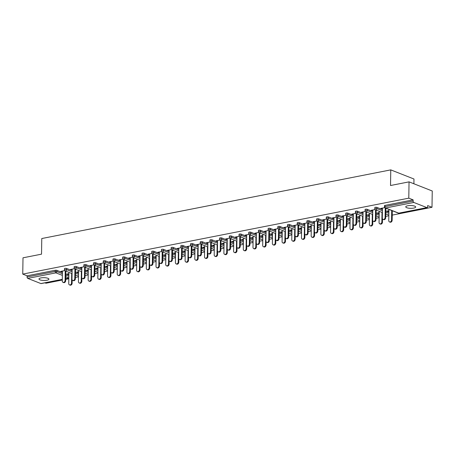 <?xml version="1.0" encoding="UTF-8"?>
<svg xmlns="http://www.w3.org/2000/svg" width="455" height="455" viewBox="0 0 455 455"><rect width="100%" height="100%" fill="white"/><g stroke="black" fill="none" stroke-linecap="round" stroke-linejoin="round"><path stroke-width="0.68" d="M46.922 280.246A4.965 1.405 -179.1 0 0 48.918 279.154A4.965 1.405 -179.1 0 0 46.188 277.857A4.965 1.405 -179.1 0 0 40.984 277.908A4.965 1.405 -179.1 0 0 38.988 279A4.965 1.405 -179.1 0 0 41.718 280.297A4.965 1.405 -179.1 0 0 46.922 280.246M413.692 208.094A4.965 1.405 -179.1 0 0 415.682 207.002A4.965 1.405 -179.1 0 0 412.952 205.706A4.965 1.405 -179.1 0 0 407.748 205.757A4.965 1.405 -179.1 0 0 405.752 206.849A4.965 1.405 -179.1 0 0 408.482 208.145A4.965 1.405 -179.1 0 0 413.692 208.094M413.896 183.774L413.97 179.008L390.765 169.88L41.775 238.534L41.53 254.163L23.006 257.809L22.75 274.103L408.789 198.158L409.045 181.863L432.25 190.992L431.994 207.287L427.654 205.58L427.637 206.769A1.166 0.671 78.9 0 1 427.165 207.639L399.007 213.179A1.166 0.671 78.9 0 1 398.762 213.15L426.921 207.611A1.166 0.671 78.9 0 0 427.165 207.639M44.943 282.828L45.955 283.232L62.295 280.013M65.702 279.347L68.807 278.733M75.399 277.436L78.505 276.828M85.096 275.531L88.202 274.917M94.794 273.62L97.899 273.011M104.491 271.715L107.596 271.1M114.188 269.804L117.293 269.195M123.885 267.898L126.99 267.29M133.582 265.993L136.688 265.379M143.279 264.082L146.385 263.473M152.982 262.177L156.082 261.562M162.68 260.266L165.785 259.657M172.377 258.36L175.482 257.752M182.074 256.449L185.179 255.841M191.771 254.544L194.876 253.935M201.468 252.639L204.574 252.024M211.165 250.728L214.271 250.119M220.863 248.822L223.968 248.208M230.56 246.911L233.665 246.303M240.257 245.006L243.362 244.398M249.954 243.101L253.06 242.487M259.651 241.19L262.757 240.581M269.349 239.285L272.454 238.67M279.046 237.374L282.151 236.765M288.749 235.468L291.848 234.854M298.446 233.557L301.546 232.949M308.143 231.652L311.248 231.043M317.84 229.747L320.946 229.132M327.537 227.836L330.643 227.227M337.235 225.93L340.34 225.316M346.932 224.019L350.037 223.411M356.629 222.114L359.734 221.5M366.326 220.203L369.432 219.594M376.023 218.298L379.129 217.689M385.721 216.392L388.826 215.778M392.233 215.107L431.994 207.287M413.788 202.447L385.63 207.986A1.166 0.671 78.9 0 1 384.947 206.598A1.166 0.33 -179.1 0 0 384.481 206.854L384.498 205.66A1.166 0.33 0.9 0 1 384.97 205.404L384.947 206.598L413.112 201.059A1.166 0.671 78.9 0 0 413.788 202.447L426.921 207.611M384.97 205.404L413.129 199.864L408.789 198.158M413.112 201.059L413.129 199.864M62.307 279.415L41.126 283.579A1.166 0.671 -101.1 0 1 40.882 283.556L27.749 278.392A1.166 0.671 -101.1 0 1 27.072 276.998L27.09 275.81L22.75 274.103M390.765 169.88L390.521 185.509L409.045 181.863M384.771 207.639L380.88 208.401L381.483 208.64L381.489 208.282M388.906 210.654L387.376 210.955L387.978 211.194L387.984 210.836M381.483 208.64L382.45 208.447M387.978 211.194L388.9 211.012M66.578 268.45L66.555 269.644A1.166 0.33 0.9 0 0 64.928 269.553A1.166 0.33 -179.1 0 0 64.462 269.809L64.479 268.615A1.166 0.33 0.9 0 1 64.946 268.359A1.166 0.33 0.9 0 1 66.578 268.45L72.112 270.628M75.484 271.954L78.561 273.165M27.09 275.81L55.248 270.27A1.166 0.33 0.9 0 1 56.881 270.361L62.415 272.539M65.787 273.864L68.864 275.076M74.444 268.683L70.553 269.451L72.129 269.496M78.584 271.703L77.054 272.005L78.578 272.062M85.972 264.639L85.955 265.828A1.166 0.33 0.9 0 0 84.323 265.737A1.166 0.33 -179.1 0 0 83.856 265.993L83.874 264.804A1.166 0.33 0.9 0 1 84.34 264.548A1.166 0.33 0.9 0 1 85.972 264.639L91.506 266.812M94.879 268.143L97.956 269.349M93.844 264.867L89.953 265.635L91.523 265.68M97.979 267.887L96.449 268.188L97.973 268.245M105.367 260.823L105.35 262.012A1.166 0.33 0.9 0 0 103.717 261.921A1.166 0.33 -179.1 0 0 103.251 262.177L103.268 260.988A1.166 0.33 0.9 0 1 103.74 260.732A1.166 0.33 0.9 0 1 105.367 260.823L110.901 262.996M114.273 264.327L117.35 265.532M113.238 261.051L109.348 261.818L110.918 261.864M117.373 264.071L115.843 264.372L117.367 264.429M124.761 257.007L124.744 258.195A1.166 0.33 0.9 0 0 123.112 258.104A1.166 0.33 -179.1 0 0 122.645 258.36L122.668 257.172A1.166 0.33 0.9 0 1 123.134 256.916A1.166 0.33 0.9 0 1 124.761 257.007L130.295 259.185M133.673 260.51L136.745 261.722M132.632 257.24L128.742 258.002L130.312 258.048M136.767 260.254L135.237 260.556L136.762 260.613M144.155 253.19L144.138 254.379A1.166 0.33 0.9 0 0 142.512 254.288A1.166 0.33 -179.1 0 0 142.04 254.544L142.062 253.355A1.166 0.33 0.9 0 1 142.529 253.099A1.166 0.33 0.9 0 1 144.155 253.19L149.689 255.369M153.068 256.694L156.145 257.905M152.027 253.424L148.137 254.186L149.706 254.231M156.167 256.444L154.632 256.745L156.162 256.796M163.55 249.374L163.533 250.563A1.166 0.33 0.9 0 0 161.906 250.477A1.166 0.33 -179.1 0 0 161.44 250.728L161.457 249.539A1.166 0.33 0.9 0 1 161.923 249.283A1.166 0.33 0.9 0 1 163.55 249.374L169.084 251.552M172.462 252.878L175.539 254.089M171.421 249.607L167.531 250.369L169.106 250.421M175.562 252.627L174.032 252.929L175.556 252.986M182.944 245.558L182.927 246.752A1.166 0.33 0.9 0 0 181.3 246.661A1.166 0.33 -179.1 0 0 180.834 246.917L180.851 245.723A1.166 0.33 0.9 0 1 181.317 245.467A1.166 0.33 0.9 0 1 182.944 245.558L188.484 247.736M191.856 249.061L194.933 250.273M190.816 245.791L186.925 246.559L188.501 246.604M194.956 248.811L193.426 249.112L194.95 249.169M202.344 241.742L202.321 242.936A1.166 0.33 0.9 0 0 200.695 242.845A1.166 0.33 -179.1 0 0 200.228 243.101L200.245 241.906A1.166 0.33 0.9 0 1 200.712 241.656A1.166 0.33 0.9 0 1 202.344 241.742L207.878 243.92M211.251 245.251L214.328 246.456M210.21 241.975L206.32 242.743L207.895 242.788M214.35 244.995L212.821 245.296L214.345 245.353M221.739 237.931L221.716 239.12A1.166 0.33 0.9 0 0 220.089 239.029A1.166 0.33 -179.1 0 0 219.623 239.285L219.64 238.096A1.166 0.33 0.9 0 1 220.106 237.84A1.166 0.33 0.9 0 1 221.739 237.931L227.273 240.103M230.645 241.434L233.722 242.64M229.604 238.158L225.72 238.926L227.29 238.972M233.745 241.178L232.215 241.48L233.739 241.537M241.133 234.115L241.116 235.303A1.166 0.33 0.9 0 0 239.484 235.212A1.166 0.33 -179.1 0 0 239.017 235.468L239.034 234.28A1.166 0.33 0.9 0 1 239.506 234.024A1.166 0.33 0.9 0 1 241.133 234.115L246.667 236.287M250.04 237.618L253.117 238.829M249.004 234.342L245.114 235.11L246.684 235.155M253.139 237.362L251.609 237.664L253.134 237.72M260.527 230.298L260.51 231.487A1.166 0.33 0.9 0 0 258.878 231.396A1.166 0.33 -179.1 0 0 258.412 231.652L258.434 230.463A1.166 0.33 0.9 0 1 258.901 230.207A1.166 0.33 0.9 0 1 260.527 230.298L266.061 232.477M269.44 233.802L272.511 235.013M268.399 230.531L264.509 231.294L266.078 231.339M272.534 233.551L271.004 233.847L272.528 233.904M279.922 226.482L279.905 227.671A1.166 0.33 0.9 0 0 278.278 227.58A1.166 0.33 -179.1 0 0 277.806 227.836L277.829 226.647A1.166 0.33 0.9 0 1 278.295 226.391A1.166 0.33 0.9 0 1 279.922 226.482L285.456 228.66M288.834 229.985L291.911 231.197M287.793 226.715L283.903 227.477L285.473 227.528M291.934 229.735L290.398 230.037L291.928 230.088M299.316 222.666L299.299 223.854A1.166 0.33 0.9 0 0 297.672 223.769A1.166 0.33 -179.1 0 0 297.2 224.025L297.223 222.831A1.166 0.33 0.9 0 1 297.689 222.575A1.166 0.33 0.9 0 1 299.316 222.666L304.85 224.844M308.228 226.169L311.305 227.381M307.188 222.899L303.297 223.661L304.873 223.712M311.328 225.919L309.798 226.22L311.322 226.277M318.71 218.849L318.693 220.044A1.166 0.33 0.9 0 0 317.067 219.953A1.166 0.33 -179.1 0 0 316.6 220.209L316.617 219.014A1.166 0.33 0.9 0 1 317.084 218.758A1.166 0.33 0.9 0 1 318.71 218.849L324.25 221.028M327.623 222.353L330.7 223.564M326.582 219.082L322.692 219.85L324.267 219.896M330.722 222.103L329.192 222.404L330.717 222.461M338.111 215.033L338.088 216.227A1.166 0.33 0.9 0 0 336.461 216.136A1.166 0.33 -179.1 0 0 335.995 216.392L336.012 215.198A1.166 0.33 0.9 0 1 336.478 214.948A1.166 0.33 0.9 0 1 338.111 215.033L343.644 217.211M347.017 218.542L350.094 219.748M345.976 215.266L342.086 216.034L343.661 216.079M350.117 218.286L348.587 218.588L350.111 218.645M357.505 211.222L357.482 212.411A1.166 0.33 0.9 0 0 355.855 212.32A1.166 0.33 -179.1 0 0 355.389 212.576L355.406 211.387A1.166 0.33 0.9 0 1 355.873 211.131A1.166 0.33 0.9 0 1 357.505 211.222L363.039 213.395M366.411 214.726L369.488 215.932M365.371 211.45L361.486 212.218L363.056 212.263M369.511 214.47L367.981 214.771L369.505 214.828M376.899 207.406L376.882 208.595A1.166 0.33 0.9 0 0 375.25 208.504A1.166 0.33 -179.1 0 0 374.784 208.76L374.801 207.571A1.166 0.33 0.9 0 1 375.273 207.315A1.166 0.33 0.9 0 1 376.899 207.406L382.433 209.579M385.806 210.91L388.883 212.121M379.208 212.565L377.678 212.866L379.203 212.923M375.074 209.545L371.183 210.307L372.753 210.358M367.202 209.311L367.185 210.506A1.166 0.33 0.9 0 0 365.553 210.415A1.166 0.33 -179.1 0 0 365.086 210.671L365.103 209.476A1.166 0.33 0.9 0 1 365.57 209.22A1.166 0.33 0.9 0 1 367.202 209.311L372.736 211.49M376.109 212.815L379.186 214.026M359.814 216.381L358.284 216.682L359.808 216.734M355.673 213.361L351.789 214.123L353.359 214.174M347.808 213.128L347.785 214.316A1.166 0.33 0.9 0 0 346.158 214.225A1.166 0.33 -179.1 0 0 345.692 214.481L345.709 213.293A1.166 0.33 0.9 0 1 346.175 213.037A1.166 0.33 0.9 0 1 347.808 213.128L353.342 215.306M356.714 216.631L359.791 217.843M340.42 220.197L338.89 220.493L340.414 220.55M336.279 217.177L332.389 217.939L333.964 217.985M328.413 216.944L328.391 218.133A1.166 0.33 0.9 0 0 326.764 218.042A1.166 0.33 -179.1 0 0 326.298 218.298L326.315 217.109A1.166 0.33 0.9 0 1 326.781 216.853A1.166 0.33 0.9 0 1 328.413 216.944L333.947 219.122M337.32 220.447L340.397 221.659M321.025 224.008L319.495 224.309L321.02 224.366M316.885 220.988L312.995 221.756L314.57 221.801M309.013 220.76L308.996 221.949A1.166 0.33 0.9 0 0 307.37 221.858A1.166 0.33 -179.1 0 0 306.903 222.114L306.92 220.925A1.166 0.33 0.9 0 1 307.387 220.669A1.166 0.33 0.9 0 1 309.013 220.76L314.547 222.933M317.926 224.264L321.002 225.475M301.631 227.824L300.101 228.126L301.625 228.182M297.49 224.804L293.6 225.572L295.17 225.617M289.619 224.577L289.602 225.765A1.166 0.33 0.9 0 0 287.975 225.674A1.166 0.33 -179.1 0 0 287.503 225.93L287.526 224.742A1.166 0.33 0.9 0 1 287.992 224.486A1.166 0.33 0.9 0 1 289.619 224.577L295.153 226.749M298.531 228.08L301.608 229.286M282.236 231.64L280.701 231.942L282.231 231.999M278.096 228.62L274.206 229.388L275.775 229.434M270.224 228.387L270.207 229.582A1.166 0.33 0.9 0 0 268.575 229.491A1.166 0.33 -179.1 0 0 268.109 229.747L268.131 228.552A1.166 0.33 0.9 0 1 268.598 228.302A1.166 0.33 0.9 0 1 270.224 228.387L275.758 230.566M279.137 231.896L282.208 233.102M262.836 235.457L261.306 235.758L262.831 235.815M258.702 232.437L254.811 233.205L256.381 233.25M250.83 232.204L250.813 233.398A1.166 0.33 0.9 0 0 249.181 233.307A1.166 0.33 -179.1 0 0 248.714 233.563L248.731 232.368A1.166 0.33 0.9 0 1 249.203 232.113A1.166 0.33 0.9 0 1 250.83 232.204L256.364 234.382M259.737 235.707L262.814 236.918M243.442 239.273L241.912 239.575L243.436 239.631M239.307 236.253L235.417 237.015L236.987 237.066M231.436 236.02L231.419 237.209A1.166 0.33 0.9 0 0 229.786 237.123A1.166 0.33 -179.1 0 0 229.32 237.374L229.337 236.185A1.166 0.33 0.9 0 1 229.803 235.929A1.166 0.33 0.9 0 1 231.436 236.02L236.97 238.198M240.342 239.523L243.419 240.735M224.048 243.089L222.518 243.391L224.042 243.442M219.907 240.069L216.023 240.831L217.592 240.877M212.041 239.836L212.019 241.025A1.166 0.33 0.9 0 0 210.392 240.934A1.166 0.33 -179.1 0 0 209.926 241.19L209.943 240.001A1.166 0.33 0.9 0 1 210.409 239.745A1.166 0.33 0.9 0 1 212.041 239.836L217.575 242.014M220.948 243.34L224.025 244.551M204.653 246.906L203.123 247.201L204.648 247.258M200.513 243.886L196.623 244.648L198.198 244.693M192.647 243.652L192.624 244.841A1.166 0.33 0.9 0 0 190.998 244.75A1.166 0.33 -179.1 0 0 190.531 245.006L190.548 243.817A1.166 0.33 0.9 0 1 191.015 243.561A1.166 0.33 0.9 0 1 192.647 243.652L198.181 245.831M201.554 247.156L204.631 248.367M185.259 250.716L183.729 251.018L185.253 251.075M181.118 247.696L177.228 248.464L178.804 248.51M173.247 247.469L173.23 248.657A1.166 0.33 0.9 0 0 171.603 248.566A1.166 0.33 -179.1 0 0 171.137 248.822L171.154 247.634A1.166 0.33 0.9 0 1 171.62 247.378A1.166 0.33 0.9 0 1 173.247 247.469L178.787 249.641M182.159 250.972L185.236 252.184M165.865 254.533L164.335 254.834L165.859 254.891M161.724 251.513L157.834 252.28L159.404 252.326M153.853 251.285L153.835 252.474A1.166 0.33 0.9 0 0 152.209 252.383A1.166 0.33 -179.1 0 0 151.737 252.639L151.76 251.45A1.166 0.33 0.9 0 1 152.226 251.194A1.166 0.33 0.9 0 1 153.853 251.285L159.387 253.458M162.765 254.789L165.842 255.994M146.47 258.349L144.935 258.65L146.464 258.707M142.33 255.329L138.439 256.097L140.009 256.142M134.458 255.096L134.441 256.29A1.166 0.33 0.9 0 0 132.815 256.199A1.166 0.33 -179.1 0 0 132.342 256.455L132.365 255.261A1.166 0.33 0.9 0 1 132.832 255.005A1.166 0.33 0.9 0 1 134.458 255.096L139.992 257.274M143.37 258.599L146.442 259.811M127.07 262.165L125.54 262.467L127.064 262.524M122.935 259.145L119.045 259.913L120.615 259.959M115.064 258.912L115.047 260.106A1.166 0.33 0.9 0 0 113.414 260.015A1.166 0.33 -179.1 0 0 112.948 260.271L112.965 259.077A1.166 0.33 0.9 0 1 113.437 258.821A1.166 0.33 0.9 0 1 115.064 258.912L120.598 261.09M123.97 262.416L127.047 263.627M107.676 265.982L106.146 266.283L107.67 266.34M103.541 262.962L99.651 263.724L101.22 263.775M95.669 262.728L95.652 263.917A1.166 0.33 0.9 0 0 94.02 263.832A1.166 0.33 -179.1 0 0 93.554 264.082L93.571 262.893A1.166 0.33 0.9 0 1 94.043 262.637A1.166 0.33 0.9 0 1 95.669 262.728L101.203 264.907M104.576 266.232L107.653 267.443M88.281 269.798L86.751 270.099L88.276 270.151M84.141 266.778L80.256 267.54L81.826 267.586M76.275 266.545L76.252 267.733A1.166 0.33 0.9 0 0 74.626 267.642A1.166 0.33 -179.1 0 0 74.159 267.898L74.176 266.71A1.166 0.33 0.9 0 1 74.643 266.454A1.166 0.33 0.9 0 1 76.275 266.545L81.809 268.723M85.182 270.048L88.259 271.26M68.887 273.609L67.357 273.91L68.881 273.967M64.746 270.594L60.856 271.356L62.432 271.402M371.786 210.546L371.792 210.187M378.281 213.105L378.287 212.747M362.089 212.457L362.095 212.098M368.584 215.01L368.59 214.652M352.392 214.362L352.397 214.004M358.887 216.916L358.893 216.563M342.695 216.267L342.7 215.915M349.19 218.827L349.195 218.468M332.992 218.178L332.997 217.82M339.493 220.732L339.498 220.374M323.295 220.083L323.3 219.731M329.795 222.643L329.801 222.285M313.597 221.994L313.603 221.636M320.098 224.548L320.104 224.19M303.9 223.9L303.906 223.542M310.401 226.454L310.407 226.101M294.203 225.811L294.209 225.452M300.704 228.364L300.709 228.006M284.506 227.716L284.512 227.358M291.007 230.27L291.012 229.917M274.809 229.621L274.814 229.269M281.304 232.181L281.309 231.822M265.111 231.532L265.117 231.174M271.607 234.086L271.612 233.728M255.414 233.438L255.42 233.085M261.909 235.997L261.915 235.639M245.717 235.349L245.723 234.99M252.212 237.902L252.218 237.544M236.02 237.254L236.026 236.896M242.515 239.808L242.521 239.455M226.323 239.165L226.328 238.807M232.818 241.719L232.823 241.36M216.625 241.07L216.631 240.712M223.121 243.624L223.126 243.271M206.928 242.976L206.934 242.623M213.423 245.535L213.429 245.177M197.225 244.887L197.231 244.528M203.726 247.44L203.732 247.082M187.528 246.792L187.534 246.434M194.029 249.351L194.035 248.993M177.831 248.703L177.837 248.345M184.332 251.257L184.338 250.898M168.134 250.608L168.14 250.25M174.635 253.162L174.64 252.809M158.437 252.519L158.442 252.161M164.938 255.073L164.943 254.715M148.739 254.425L148.745 254.066M155.24 256.978L155.246 256.626M139.042 256.33L139.048 255.977M145.537 258.889L145.543 258.531M129.345 258.241L129.351 257.883M135.84 260.795L135.846 260.436M119.648 260.146L119.654 259.788M126.143 262.706L126.149 262.347M109.951 262.057L109.956 261.699M116.446 264.611L116.452 264.253M100.254 263.963L100.259 263.604M106.749 266.516L106.754 266.164M90.556 265.874L90.562 265.515M97.051 268.427L97.057 268.069M80.859 267.779L80.865 267.421M87.354 270.333L87.36 269.974M71.162 269.684L71.168 269.332M77.657 272.244L77.663 271.885M61.465 271.595L61.465 271.237M67.96 274.149L67.966 273.791M382.456 208.089L382.302 218.036A1.746 1.337 -68.5 0 0 383.059 219.39A1.746 1.337 -68.5 0 0 385.095 217.49L385.703 217.723A1.746 1.337 111.5 0 1 383.662 219.623L383.059 219.39M385.851 208.202L385.703 217.723M385.248 207.963L385.095 217.49M391.55 220.027L392.153 220.265A1.746 1.337 111.5 0 1 390.117 222.165L389.508 221.926A1.746 1.337 -68.5 0 0 391.55 220.027L391.698 210.5M388.928 209.414L388.752 220.578A1.746 1.337 -68.5 0 0 389.508 221.926M392.153 220.265L392.301 210.739M372.759 210L372.605 219.947A1.746 1.337 -68.5 0 0 373.362 221.295A1.746 1.337 -68.5 0 0 375.398 219.395L376.001 219.634A1.746 1.337 111.5 0 1 373.964 221.534L373.362 221.295M376.154 210.108L376.001 219.634M375.551 209.874L375.398 219.395M363.062 211.905L362.902 221.852A1.746 1.337 -68.5 0 0 363.664 223.206A1.746 1.337 -68.5 0 0 365.701 221.306L366.303 221.539A1.746 1.337 111.5 0 1 364.267 223.439L363.664 223.206M366.457 212.019L366.303 221.539M365.854 211.78L365.701 221.306M353.364 213.816L353.205 223.763A1.746 1.337 -68.5 0 0 353.967 225.111A1.746 1.337 -68.5 0 0 356.003 223.212L356.606 223.45A1.746 1.337 111.5 0 1 354.57 225.35L353.967 225.111M356.76 213.924L356.606 223.45M356.157 213.691L356.003 223.212M343.667 215.721L343.508 225.669A1.746 1.337 -68.5 0 0 344.27 227.017A1.746 1.337 -68.5 0 0 346.306 225.117L346.909 225.356A1.746 1.337 111.5 0 1 344.873 227.255L344.27 227.017M347.063 215.835L346.909 225.356M346.454 215.596L346.306 225.117M333.97 217.632L333.811 227.58A1.746 1.337 -68.5 0 0 334.573 228.928A1.746 1.337 -68.5 0 0 336.609 227.028L337.212 227.267A1.746 1.337 111.5 0 1 335.176 229.166L334.573 228.928M337.36 217.74L337.212 227.267M336.757 217.501L336.609 227.028M381.853 221.932L382.456 222.171A1.746 1.337 111.5 0 1 380.414 224.07L379.811 223.832A1.746 1.337 -68.5 0 0 381.853 221.932L382.001 212.411M379.231 211.319L379.055 222.484A1.746 1.337 -68.5 0 0 379.811 223.832M382.456 222.171L382.507 218.895M372.156 223.843L372.759 224.076A1.746 1.337 111.5 0 1 370.717 225.976L370.114 225.743A1.746 1.337 -68.5 0 0 372.156 223.843L372.304 214.316M369.534 213.23L369.358 224.389A1.746 1.337 -68.5 0 0 370.114 225.743M372.759 224.076L372.81 220.806M362.459 225.748L363.062 225.987A1.746 1.337 111.5 0 1 361.02 227.887L360.417 227.648A1.746 1.337 -68.5 0 0 362.459 225.748L362.607 216.227M359.837 215.135L359.66 226.3A1.746 1.337 -68.5 0 0 360.417 227.648M363.062 225.987L363.113 222.711M352.756 227.659L353.364 227.892A1.746 1.337 111.5 0 1 351.323 229.792L350.72 229.559A1.746 1.337 -68.5 0 0 352.756 227.659L352.909 218.133M350.134 217.041L349.963 228.205A1.746 1.337 -68.5 0 0 350.72 229.559M353.364 227.892L353.416 224.622M343.059 229.565L343.661 229.803A1.746 1.337 111.5 0 1 341.625 231.703L341.022 231.464A1.746 1.337 -68.5 0 0 343.059 229.565L343.212 220.044M340.437 218.952L340.266 230.116A1.746 1.337 -68.5 0 0 341.022 231.464M343.661 229.803L343.713 226.527M324.273 219.537L324.114 229.485A1.746 1.337 -68.5 0 0 324.876 230.833A1.746 1.337 -68.5 0 0 326.912 228.933L327.515 229.172A1.746 1.337 111.5 0 1 325.479 231.072L324.876 230.833M327.663 219.651L327.515 229.172M327.06 219.412L326.912 228.933M333.361 231.47L333.964 231.709A1.746 1.337 111.5 0 1 331.928 233.608L331.325 233.369A1.746 1.337 -68.5 0 0 333.361 231.47L333.515 221.949M330.739 220.857L330.563 232.022A1.746 1.337 -68.5 0 0 331.325 233.369M333.964 231.709L334.015 228.433M314.576 221.443L314.416 231.39A1.746 1.337 -68.5 0 0 315.178 232.744A1.746 1.337 -68.5 0 0 317.215 230.844L317.817 231.077A1.746 1.337 111.5 0 1 315.781 232.977L315.178 232.744M317.965 221.557L317.817 231.077M317.363 221.318L317.215 230.844M323.664 233.381L324.267 233.62A1.746 1.337 111.5 0 1 322.231 235.519L321.628 235.28A1.746 1.337 -68.5 0 0 323.664 233.381L323.818 223.854M321.042 222.768L320.866 233.933A1.746 1.337 -68.5 0 0 321.628 235.28M324.267 233.62L324.318 230.344M304.878 223.354L304.719 233.301A1.746 1.337 -68.5 0 0 305.481 234.649A1.746 1.337 -68.5 0 0 307.517 232.75L308.12 232.988A1.746 1.337 111.5 0 1 306.084 234.888L305.481 234.649M308.268 223.462L308.12 232.988M307.665 223.229L307.517 232.75M313.967 235.286L314.57 235.525A1.746 1.337 111.5 0 1 312.534 237.425L311.931 237.186A1.746 1.337 -68.5 0 0 313.967 235.286L314.115 225.765M311.345 224.673L311.169 235.838A1.746 1.337 -68.5 0 0 311.931 237.186M314.57 235.525L314.621 232.249M295.176 225.259L295.022 235.207A1.746 1.337 -68.5 0 0 295.784 236.56A1.746 1.337 -68.5 0 0 297.82 234.661L298.423 234.894A1.746 1.337 111.5 0 1 296.387 236.793L295.784 236.56M298.571 225.373L298.423 234.894M297.968 225.134L297.82 234.661M304.27 237.197L304.873 237.43A1.746 1.337 111.5 0 1 302.837 239.33L302.234 239.097A1.746 1.337 -68.5 0 0 304.27 237.197L304.418 227.671M301.648 226.584L301.472 237.743A1.746 1.337 -68.5 0 0 302.234 239.097M304.873 237.43L304.924 234.16M285.478 227.17L285.325 237.118A1.746 1.337 -68.5 0 0 286.081 238.465A1.746 1.337 -68.5 0 0 288.123 236.566L288.726 236.805A1.746 1.337 111.5 0 1 286.69 238.704L286.081 238.465M288.874 227.278L288.726 236.805M288.271 227.045L288.123 236.566M294.573 239.102L295.176 239.341A1.746 1.337 111.5 0 1 293.139 241.241L292.537 241.002A1.746 1.337 -68.5 0 0 294.573 239.102L294.721 229.582M291.951 228.49L291.774 239.654A1.746 1.337 -68.5 0 0 292.537 241.002M295.176 239.341L295.227 236.065M275.781 229.075L275.628 239.023A1.746 1.337 -68.5 0 0 276.384 240.371A1.746 1.337 -68.5 0 0 278.426 238.471L279.029 238.71A1.746 1.337 111.5 0 1 276.993 240.61L276.384 240.371M279.177 229.189L279.029 238.71M278.574 228.95L278.426 238.471M284.875 241.013L285.478 241.247A1.746 1.337 111.5 0 1 283.442 243.146L282.839 242.913A1.746 1.337 -68.5 0 0 284.875 241.013L285.023 231.487M282.254 230.395L282.077 241.56A1.746 1.337 -68.5 0 0 282.839 242.913M285.478 241.247L285.53 237.976M266.084 230.986L265.93 240.934A1.746 1.337 -68.5 0 0 266.687 242.282A1.746 1.337 -68.5 0 0 268.729 240.382L269.332 240.621A1.746 1.337 111.5 0 1 267.29 242.521L266.687 242.282M269.479 231.094L269.332 240.621M268.877 230.856L268.729 240.382M275.178 242.919L275.781 243.158A1.746 1.337 111.5 0 1 273.745 245.057L273.142 244.818A1.746 1.337 -68.5 0 0 275.178 242.919L275.326 233.392M272.556 232.306L272.38 243.47A1.746 1.337 -68.5 0 0 273.142 244.818M275.781 243.158L275.832 239.882M256.387 232.892L256.233 242.839A1.746 1.337 -68.5 0 0 256.99 244.187A1.746 1.337 -68.5 0 0 259.031 242.287L259.634 242.526A1.746 1.337 111.5 0 1 257.593 244.426L256.99 244.187M259.782 233.005L259.634 242.526M259.179 232.767L259.031 242.287M265.481 244.824L266.084 245.063A1.746 1.337 111.5 0 1 264.048 246.963L263.445 246.724A1.746 1.337 -68.5 0 0 265.481 244.824L265.629 235.303M262.859 234.211L262.683 245.376A1.746 1.337 -68.5 0 0 263.445 246.724M266.084 245.063L266.135 241.787M246.69 234.797L246.536 244.744A1.746 1.337 -68.5 0 0 247.292 246.098A1.746 1.337 -68.5 0 0 249.329 244.198L249.937 244.432A1.746 1.337 111.5 0 1 247.895 246.331L247.292 246.098M250.085 234.911L249.937 244.432M249.482 234.672L249.329 244.198M255.784 246.735L256.387 246.974A1.746 1.337 111.5 0 1 254.351 248.874L253.742 248.635A1.746 1.337 -68.5 0 0 255.784 246.735L255.932 237.209M253.162 236.122L252.986 247.287A1.746 1.337 -68.5 0 0 253.742 248.635M256.387 246.974L256.438 243.698M236.992 236.708L236.839 246.655A1.746 1.337 -68.5 0 0 237.595 248.003A1.746 1.337 -68.5 0 0 239.631 246.104L240.234 246.343A1.746 1.337 111.5 0 1 238.198 248.242L237.595 248.003M240.388 236.816L240.234 246.343M239.785 236.583L239.631 246.104M246.087 248.64L246.69 248.879A1.746 1.337 111.5 0 1 244.648 250.779L244.045 250.54A1.746 1.337 -68.5 0 0 246.087 248.64L246.235 239.12M243.465 238.028L243.288 249.192A1.746 1.337 -68.5 0 0 244.045 250.54M246.69 248.879L246.741 245.603M227.295 238.613L227.136 248.561A1.746 1.337 -68.5 0 0 227.898 249.914A1.746 1.337 -68.5 0 0 229.934 248.015L230.537 248.248A1.746 1.337 111.5 0 1 228.501 250.148L227.898 249.914M230.691 238.727L230.537 248.248M230.088 238.488L229.934 248.015M236.39 250.551L236.992 250.785A1.746 1.337 111.5 0 1 234.951 252.684L234.348 252.451A1.746 1.337 -68.5 0 0 236.39 250.551L236.537 241.025M233.768 239.939L233.591 251.097A1.746 1.337 -68.5 0 0 234.348 252.451M236.992 250.785L237.044 247.514M217.598 240.524L217.439 250.472A1.746 1.337 -68.5 0 0 218.201 251.82A1.746 1.337 -68.5 0 0 220.237 249.92L220.84 250.159A1.746 1.337 111.5 0 1 218.804 252.059L218.201 251.82M220.993 240.632L220.84 250.159M220.391 240.399L220.237 249.92M226.692 252.457L227.295 252.696A1.746 1.337 111.5 0 1 225.253 254.595L224.651 254.356A1.746 1.337 -68.5 0 0 226.692 252.457L226.84 242.936M224.07 241.844L223.894 253.008A1.746 1.337 -68.5 0 0 224.651 254.356M227.295 252.696L227.346 249.42M207.901 242.43L207.742 252.377A1.746 1.337 -68.5 0 0 208.504 253.725A1.746 1.337 -68.5 0 0 210.54 251.825L211.143 252.064A1.746 1.337 111.5 0 1 209.107 253.964L208.504 253.725M211.296 242.543L211.143 252.064M210.693 242.305L210.54 251.825M216.989 254.368L217.598 254.601A1.746 1.337 111.5 0 1 215.556 256.501L214.953 256.267A1.746 1.337 -68.5 0 0 216.989 254.368L217.143 244.841M214.368 243.749L214.197 254.914A1.746 1.337 -68.5 0 0 214.953 256.267M217.598 254.601L217.649 251.331M198.204 244.341L198.044 254.288A1.746 1.337 -68.5 0 0 198.807 255.636A1.746 1.337 -68.5 0 0 200.843 253.736L201.446 253.975A1.746 1.337 111.5 0 1 199.409 255.875L198.807 255.636M201.599 244.449L201.446 253.975M200.991 244.21L200.843 253.736M207.292 256.273L207.895 256.512A1.746 1.337 111.5 0 1 205.859 258.412L205.256 258.173A1.746 1.337 -68.5 0 0 207.292 256.273L207.446 246.746M204.67 245.66L204.5 256.825A1.746 1.337 -68.5 0 0 205.256 258.173M207.895 256.512L207.952 253.236M188.506 246.246L188.347 256.193A1.746 1.337 -68.5 0 0 189.109 257.541A1.746 1.337 -68.5 0 0 191.145 255.642L191.748 255.881A1.746 1.337 111.5 0 1 189.712 257.78L189.109 257.541M191.896 246.36L191.748 255.881M191.293 246.121L191.145 255.642M197.595 258.178L198.198 258.417A1.746 1.337 111.5 0 1 196.162 260.317L195.559 260.078A1.746 1.337 -68.5 0 0 197.595 258.178L197.749 248.657M194.973 247.565L194.797 258.73A1.746 1.337 -68.5 0 0 195.559 260.078M198.198 258.417L198.249 255.141M178.809 248.151L178.65 258.099A1.746 1.337 -68.5 0 0 179.412 259.452A1.746 1.337 -68.5 0 0 181.448 257.553L182.051 257.786A1.746 1.337 111.5 0 1 180.015 259.686L179.412 259.452M182.199 248.265L182.051 257.786M181.596 248.026L181.448 257.553M187.898 260.089L188.501 260.328A1.746 1.337 111.5 0 1 186.465 262.228L185.862 261.989A1.746 1.337 -68.5 0 0 187.898 260.089L188.051 250.563M185.276 249.476L185.1 260.641A1.746 1.337 -68.5 0 0 185.862 261.989M188.501 260.328L188.552 257.052M169.112 250.062L168.953 260.01A1.746 1.337 -68.5 0 0 169.715 261.358A1.746 1.337 -68.5 0 0 171.751 259.458L172.354 259.697A1.746 1.337 111.5 0 1 170.318 261.597L169.715 261.358M172.502 250.17L172.354 259.697M171.899 249.937L171.751 259.458M178.201 261.995L178.804 262.234A1.746 1.337 111.5 0 1 176.768 264.133L176.165 263.894A1.746 1.337 -68.5 0 0 178.201 261.995L178.349 252.474M175.579 251.382L175.402 262.546A1.746 1.337 -68.5 0 0 176.165 263.894M178.804 262.234L178.855 258.958M159.409 251.968L159.256 261.915A1.746 1.337 -68.5 0 0 160.018 263.269A1.746 1.337 -68.5 0 0 162.054 261.369L162.657 261.602A1.746 1.337 111.5 0 1 160.621 263.502L160.018 263.269M162.805 252.081L162.657 261.602M162.202 251.843L162.054 261.369M168.504 263.906L169.106 264.139A1.746 1.337 111.5 0 1 167.07 266.038L166.467 265.805A1.746 1.337 -68.5 0 0 168.504 263.906L168.651 254.379M165.882 253.293L165.705 264.452A1.746 1.337 -68.5 0 0 166.467 265.805M169.106 264.139L169.158 260.869M149.712 253.879L149.558 263.826A1.746 1.337 -68.5 0 0 150.321 265.174A1.746 1.337 -68.5 0 0 152.357 263.274L152.96 263.513A1.746 1.337 111.5 0 1 150.923 265.413L150.321 265.174M153.107 253.987L152.96 263.513M152.505 253.748L152.357 263.274M158.806 265.811L159.409 266.05A1.746 1.337 111.5 0 1 157.373 267.95L156.77 267.711A1.746 1.337 -68.5 0 0 158.806 265.811L158.954 256.29M156.184 255.198L156.008 266.363A1.746 1.337 -68.5 0 0 156.77 267.711M159.409 266.05L159.46 262.774M140.015 255.784L139.861 265.731A1.746 1.337 -68.5 0 0 140.618 267.079A1.746 1.337 -68.5 0 0 142.66 265.18L143.262 265.419A1.746 1.337 111.5 0 1 141.226 267.318L140.618 267.079M143.41 255.898L143.262 265.419M142.807 255.659L142.66 265.18M149.109 267.716L149.712 267.955A1.746 1.337 111.5 0 1 147.676 269.855L147.073 269.622A1.746 1.337 -68.5 0 0 149.109 267.716L149.257 258.195M146.487 257.103L146.311 268.268A1.746 1.337 -68.5 0 0 147.073 269.622M149.712 267.955L149.763 264.685M130.318 257.695L130.164 267.642A1.746 1.337 -68.5 0 0 130.921 268.99A1.746 1.337 -68.5 0 0 132.962 267.091L133.565 267.33A1.746 1.337 111.5 0 1 131.523 269.229L130.921 268.99M133.713 257.803L133.565 267.33M133.11 257.564L132.962 267.091M139.412 269.627L140.015 269.866A1.746 1.337 111.5 0 1 137.979 271.766L137.376 271.527A1.746 1.337 -68.5 0 0 139.412 269.627L139.56 260.101M136.79 259.014L136.614 270.179A1.746 1.337 -68.5 0 0 137.376 271.527M140.015 269.866L140.066 266.59M120.621 259.6L120.467 269.548A1.746 1.337 -68.5 0 0 121.223 270.896A1.746 1.337 -68.5 0 0 123.265 268.996L123.868 269.235A1.746 1.337 111.5 0 1 121.826 271.135L121.223 270.896M124.016 259.708L123.868 269.235M123.413 259.475L123.265 268.996M129.715 271.533L130.318 271.772A1.746 1.337 111.5 0 1 128.282 273.671L127.679 273.432A1.746 1.337 -68.5 0 0 129.715 271.533L129.863 262.012M127.093 260.92L126.917 272.084A1.746 1.337 -68.5 0 0 127.679 273.432M130.318 271.772L130.369 268.495M110.923 261.506L110.77 271.453A1.746 1.337 -68.5 0 0 111.526 272.807A1.746 1.337 -68.5 0 0 113.568 270.907L114.171 271.14A1.746 1.337 111.5 0 1 112.129 273.04L111.526 272.807M114.319 261.619L114.171 271.14M113.716 261.38L113.568 270.907M120.018 273.444L120.621 273.677A1.746 1.337 111.5 0 1 118.584 275.582L117.981 275.343A1.746 1.337 -68.5 0 0 120.018 273.444L120.165 263.917M117.396 262.831L117.219 273.995A1.746 1.337 -68.5 0 0 117.981 275.343M120.621 273.677L120.672 270.406M101.226 263.417L101.073 273.364A1.746 1.337 -68.5 0 0 101.829 274.712A1.746 1.337 -68.5 0 0 103.865 272.812L104.474 273.051A1.746 1.337 111.5 0 1 102.432 274.951L101.829 274.712M104.622 263.525L104.474 273.051M104.019 263.291L103.865 272.812M110.32 275.349L110.923 275.588A1.746 1.337 111.5 0 1 108.887 277.487L108.279 277.249A1.746 1.337 -68.5 0 0 110.32 275.349L110.468 265.828M107.699 264.736L107.522 275.901A1.746 1.337 -68.5 0 0 108.279 277.249M110.923 275.588L110.974 272.312M91.529 265.322L91.375 275.269A1.746 1.337 -68.5 0 0 92.132 276.623A1.746 1.337 -68.5 0 0 94.168 274.718L94.771 274.957A1.746 1.337 111.5 0 1 92.735 276.856L92.132 276.623M94.924 265.436L94.771 274.957M94.322 265.197L94.168 274.718M100.623 277.26L101.226 277.493A1.746 1.337 111.5 0 1 99.184 279.393L98.581 279.16A1.746 1.337 -68.5 0 0 100.623 277.26L100.771 267.733M98.001 266.641L97.825 277.806A1.746 1.337 -68.5 0 0 98.581 279.16M101.226 277.493L101.277 274.223M81.832 267.233L81.672 277.18A1.746 1.337 -68.5 0 0 82.435 278.528A1.746 1.337 -68.5 0 0 84.471 276.629L85.074 276.868A1.746 1.337 111.5 0 1 83.037 278.767L82.435 278.528M85.227 267.341L85.074 276.868M84.624 267.102L84.471 276.629M90.926 279.165L91.529 279.404A1.746 1.337 111.5 0 1 89.487 281.304L88.884 281.065A1.746 1.337 -68.5 0 0 90.926 279.165L91.074 269.644M88.304 268.552L88.128 279.717A1.746 1.337 -68.5 0 0 88.884 281.065M91.529 279.404L91.58 276.128M72.135 269.138L71.975 279.086A1.746 1.337 -68.5 0 0 72.737 280.434A1.746 1.337 -68.5 0 0 74.774 278.534L75.376 278.773A1.746 1.337 111.5 0 1 73.34 280.672L72.737 280.434M75.53 269.252L75.376 278.773M74.927 269.013L74.774 278.534M81.223 281.071L81.832 281.309A1.746 1.337 111.5 0 1 79.79 283.209L79.187 282.97A1.746 1.337 -68.5 0 0 81.223 281.071L81.377 271.55M78.601 270.458L78.431 281.622A1.746 1.337 -68.5 0 0 79.187 282.97M81.832 281.309L81.883 278.039M62.437 271.049L62.278 280.997A1.746 1.337 -68.5 0 0 63.04 282.345A1.746 1.337 -68.5 0 0 65.076 280.445L65.679 280.678A1.746 1.337 111.5 0 1 63.643 282.583L63.04 282.345M65.833 271.157L65.679 280.678M65.224 270.918L65.076 280.445M71.526 282.982L72.135 283.22A1.746 1.337 111.5 0 1 70.093 285.12L69.49 284.881A1.746 1.337 -68.5 0 0 71.526 282.982L71.68 273.455M68.904 272.369L68.733 283.533A1.746 1.337 -68.5 0 0 69.49 284.881M72.135 283.22L72.186 279.944M384.481 206.854A1.166 1.166 0 0 0 385.22 207.952A1.166 0.893 111.5 0 0 385.63 207.986L398.762 213.15A1.166 0.893 111.5 0 1 398.352 213.122A1.166 1.166 0 0 0 399.007 213.179M40.882 283.556L62.307 279.342M65.713 278.67L68.819 278.062M68.819 277.925L65.742 276.72M62.369 275.389L55.908 272.852L27.749 278.392M27.072 276.998L55.231 271.459L55.248 270.27M56.881 270.361L56.858 271.55A1.166 0.893 -68.5 0 1 55.908 272.852A1.166 0.671 -101.1 0 1 55.231 271.459A1.166 0.33 0.9 0 1 56.858 271.55L62.392 273.728M374.784 208.76A1.166 1.166 0 0 0 375.523 209.863A1.166 0.893 111.5 0 0 375.932 209.897A1.166 0.893 -68.5 0 0 376.882 208.595L382.416 210.773M385.789 212.098L388.866 213.31M365.086 210.671A1.166 1.166 0 0 0 365.826 211.768A1.166 0.893 111.5 0 0 366.229 211.802A1.166 0.893 -68.5 0 0 367.185 210.506L372.719 212.678M376.092 214.009L379.169 215.215M355.389 212.576A1.166 1.166 0 0 0 356.128 213.679A1.166 0.893 111.5 0 0 356.532 213.708A1.166 0.893 -68.5 0 0 357.482 212.411L363.022 214.589M366.394 215.915L369.471 217.126M345.692 214.481A1.166 1.166 0 0 0 346.431 215.585A1.166 0.893 111.5 0 0 346.835 215.619A1.166 0.893 -68.5 0 0 347.785 214.316L353.319 216.495M356.697 217.82L359.774 219.031M335.995 216.392A1.166 1.166 0 0 0 336.728 217.49A1.166 0.893 111.5 0 0 337.138 217.524A1.166 0.893 -68.5 0 0 338.088 216.227L343.622 218.406M347 219.731L350.077 220.942M326.298 218.298A1.166 1.166 0 0 0 327.031 219.401A1.166 0.893 111.5 0 0 327.441 219.435A1.166 0.893 -68.5 0 0 328.391 218.133L333.924 220.311M337.303 221.636L340.38 222.848M316.6 220.209A1.166 1.166 0 0 0 317.334 221.306A1.166 0.893 111.5 0 0 317.744 221.34A1.166 0.893 -68.5 0 0 318.693 220.044L324.227 222.216M327.606 223.547L330.683 224.753M306.903 222.114A1.166 1.166 0 0 0 307.637 223.217A1.166 0.893 111.5 0 0 308.046 223.251A1.166 0.893 -68.5 0 0 308.996 221.949L314.53 224.127M317.909 225.452L320.98 226.664M297.2 224.025A1.166 1.166 0 0 0 297.94 225.123A1.166 0.893 111.5 0 0 298.349 225.157A1.166 0.893 -68.5 0 0 299.299 223.854L304.833 226.033M308.211 227.363L311.283 228.569M287.503 225.93A1.166 1.166 0 0 0 288.243 227.034A1.166 0.893 111.5 0 0 288.652 227.062A1.166 0.893 -68.5 0 0 289.602 225.765L295.136 227.944M298.508 229.269L301.585 230.48M277.806 227.836A1.166 1.166 0 0 0 278.545 228.939A1.166 0.893 111.5 0 0 278.955 228.973A1.166 0.893 -68.5 0 0 279.905 227.671L285.439 229.849M288.811 231.174L291.888 232.386M268.109 229.747A1.166 1.166 0 0 0 268.848 230.844A1.166 0.893 111.5 0 0 269.258 230.878A1.166 0.893 -68.5 0 0 270.207 229.582L275.741 231.754M279.114 233.085L282.191 234.297M258.412 231.652A1.166 1.166 0 0 0 259.151 232.755A1.166 0.893 111.5 0 0 259.56 232.789A1.166 0.893 -68.5 0 0 260.51 231.487L266.044 233.665M269.417 234.99L272.494 236.202M248.714 233.563A1.166 1.166 0 0 0 249.454 234.661A1.166 0.893 111.5 0 0 249.863 234.695A1.166 0.893 -68.5 0 0 250.813 233.398L256.347 235.571M259.72 236.901L262.797 238.107M239.017 235.468A1.166 1.166 0 0 0 239.757 236.572A1.166 0.893 111.5 0 0 240.166 236.606A1.166 0.893 -68.5 0 0 241.116 235.303L246.65 237.482M250.023 238.807L253.099 240.018M229.32 237.374A1.166 1.166 0 0 0 230.059 238.477A1.166 0.893 111.5 0 0 230.469 238.511A1.166 0.893 -68.5 0 0 231.419 237.209L236.953 239.387M240.325 240.718L243.402 241.923M219.623 239.285A1.166 1.166 0 0 0 220.362 240.388A1.166 0.893 111.5 0 0 220.766 240.416A1.166 0.893 -68.5 0 0 221.716 239.12L227.255 241.298M230.628 242.623L233.705 243.835M209.926 241.19A1.166 1.166 0 0 0 210.665 242.293A1.166 0.893 111.5 0 0 211.069 242.327A1.166 0.893 -68.5 0 0 212.019 241.025L217.553 243.203M220.931 244.528L224.008 245.74M200.228 243.101A1.166 1.166 0 0 0 200.968 244.198A1.166 0.893 111.5 0 0 201.372 244.233A1.166 0.893 -68.5 0 0 202.321 242.936L207.855 245.108M211.234 246.439L214.311 247.651M190.531 245.006A1.166 1.166 0 0 0 191.265 246.109A1.166 0.893 111.5 0 0 191.674 246.144A1.166 0.893 -68.5 0 0 192.624 244.841L198.158 247.019M201.537 248.345L204.613 249.556M180.834 246.917A1.166 1.166 0 0 0 181.568 248.015A1.166 0.893 111.5 0 0 181.977 248.049A1.166 0.893 -68.5 0 0 182.927 246.752L188.461 248.925M191.839 250.256L194.916 251.461M171.137 248.822A1.166 1.166 0 0 0 171.871 249.926A1.166 0.893 111.5 0 0 172.28 249.96A1.166 0.893 -68.5 0 0 173.23 248.657L178.764 250.836M182.142 252.161L185.213 253.372M161.44 250.728A1.166 1.166 0 0 0 162.173 251.831A1.166 0.893 111.5 0 0 162.583 251.865A1.166 0.893 -68.5 0 0 163.533 250.563L169.067 252.741M172.445 254.072L175.516 255.278M151.737 252.639A1.166 1.166 0 0 0 152.476 253.742A1.166 0.893 111.5 0 0 152.886 253.771A1.166 0.893 -68.5 0 0 153.835 252.474L159.369 254.652M162.742 255.977L165.819 257.189M142.04 254.544A1.166 1.166 0 0 0 142.779 255.647A1.166 0.893 111.5 0 0 143.188 255.682A1.166 0.893 -68.5 0 0 144.138 254.379L149.672 256.557M153.045 257.883L156.122 259.094M132.342 256.455A1.166 1.166 0 0 0 133.082 257.553A1.166 0.893 111.5 0 0 133.491 257.587A1.166 0.893 -68.5 0 0 134.441 256.29L139.975 258.463M143.348 259.794L146.425 261.005M122.645 258.36A1.166 1.166 0 0 0 123.385 259.464A1.166 0.893 111.5 0 0 123.794 259.498A1.166 0.893 -68.5 0 0 124.744 258.195L130.278 260.374M133.651 261.699L136.727 262.91M112.948 260.271A1.166 1.166 0 0 0 113.687 261.369A1.166 0.893 111.5 0 0 114.097 261.403A1.166 0.893 -68.5 0 0 115.047 260.106L120.581 262.279M123.953 263.61L127.03 264.816M103.251 262.177A1.166 1.166 0 0 0 103.99 263.28A1.166 0.893 111.5 0 0 104.4 263.308A1.166 0.893 -68.5 0 0 105.35 262.012L110.883 264.19M114.256 265.515L117.333 266.727M93.554 264.082A1.166 1.166 0 0 0 94.293 265.185A1.166 0.893 111.5 0 0 94.703 265.219A1.166 0.893 -68.5 0 0 95.652 263.917L101.186 266.095M104.559 267.426L107.636 268.632M83.856 265.993A1.166 1.166 0 0 0 84.596 267.096A1.166 0.893 111.5 0 0 85 267.125A1.166 0.893 -68.5 0 0 85.955 265.828L91.489 268.006M94.862 269.332L97.939 270.543M74.159 267.898A1.166 1.166 0 0 0 74.899 269.002A1.166 0.893 111.5 0 0 75.302 269.036A1.166 0.893 -68.5 0 0 76.252 267.733L81.792 269.912M85.165 271.237L88.242 272.448M64.462 269.809A1.166 1.166 0 0 0 65.201 270.907A1.166 0.893 111.5 0 0 65.605 270.941A1.166 0.893 -68.5 0 0 66.555 269.644L72.089 271.817M75.467 273.148L78.544 274.359M65.77 275.053L68.847 276.265M68.813 278.136L65.713 278.744M385.22 207.952L398.352 213.122M375.523 209.863L382.388 212.559M385.76 213.89L388.655 215.027M365.826 211.768L372.69 214.47M376.063 215.795L378.958 216.933M356.128 213.679L362.993 216.375M366.366 217.706L369.261 218.844M346.431 215.585L353.296 218.286M356.669 219.611L359.564 220.749M336.728 217.49L343.593 220.192M346.972 221.522L349.867 222.66M327.031 219.401L333.896 222.103M337.274 223.428L340.169 224.565M317.334 221.306L324.199 224.008M327.577 225.333L330.472 226.476M307.637 223.217L314.502 225.913M317.88 227.244L320.775 228.382M297.94 225.123L304.804 227.824M308.183 229.149L311.078 230.287M288.243 227.034L295.107 229.73M298.486 231.06L301.375 232.198M278.545 228.939L285.41 231.64M288.783 232.966L291.678 234.103M268.848 230.844L275.713 233.546M279.086 234.877L281.981 236.014M259.151 232.755L266.016 235.457M269.388 236.782L272.283 237.919M249.454 234.661L256.319 237.362M259.691 238.687L262.586 239.831M239.757 236.572L246.621 239.267M249.994 240.598L252.889 241.736M230.059 238.477L236.924 241.178M240.297 242.504L243.192 243.641M220.362 240.388L227.227 243.084M230.6 244.415L233.495 245.552M210.665 242.293L217.53 244.995M220.902 246.32L223.797 247.457M200.968 244.198L207.827 246.9M211.205 248.231L214.1 249.368M191.265 246.109L198.13 248.811M201.508 250.136L204.403 251.274M181.568 248.015L188.433 250.716M191.811 252.042L194.706 253.185M171.871 249.926L178.735 252.622M182.114 253.953L185.009 255.09M162.173 251.831L169.038 254.533M172.417 255.858L175.311 256.995M152.476 253.742L159.341 256.438M162.719 257.769L165.609 258.906M142.779 255.647L149.644 258.349M153.017 259.674L155.911 260.812M133.082 257.553L139.947 260.254M143.319 261.579L146.214 262.723M123.385 259.464L130.249 262.165M133.622 263.49L136.517 264.628M113.687 261.369L120.552 264.071M123.925 265.396L126.82 266.539M103.99 263.28L110.855 265.976M114.228 267.307L117.123 268.444M94.293 265.185L101.158 267.887M104.531 269.212L107.425 270.35M84.596 267.096L91.461 269.792M94.833 271.123L97.728 272.261M74.899 269.002L81.763 271.703M85.136 273.028L88.031 274.166M65.201 270.907L72.066 273.609M75.439 274.934L78.334 276.077"/></g></svg>
